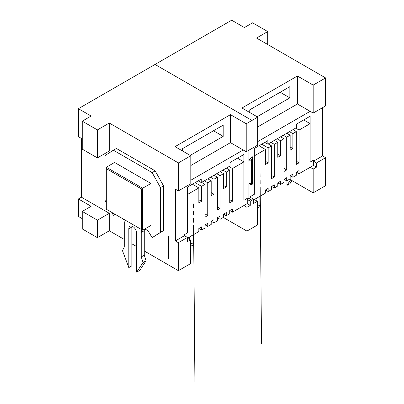 <?xml version="1.0" encoding="UTF-8"?>
<svg xmlns="http://www.w3.org/2000/svg" width="404" height="404" viewBox="0 0 404 404"><rect width="100%" height="100%" fill="white"/><g stroke="black" fill="none" stroke-linecap="round" stroke-linejoin="round"><path stroke-width="0.61" d="M257.368 207.313A1.929 1.111 0 0 0 259.929 206.262A1.929 1.111 0 0 0 259.363 205.474A1.929 1.111 0 0 0 257.368 205.212M250.914 183.138L252.581 184.103L248.945 185.153L248.945 198.445L251.975 200.197L251.975 228.184L257.368 225.068L257.368 201.278L253.672 203.414L253.672 199.217L251.975 200.197L251.975 228.184L246.945 231.088L246.945 207.297L250.278 205.373L250.278 201.177L251.975 200.197L248.945 198.445L250.642 197.465L250.642 196.415L254.338 194.284L254.338 148.455L267.852 140.653L267.852 144.152L296.632 127.533L296.632 124.033L310.146 116.231L310.146 162.065L313.479 160.141L313.479 161.186L322.569 155.939L325.599 157.691L325.599 185.678L313.176 192.849L313.176 169.059L316.509 167.135L316.509 162.938L325.599 157.691M97.399 157.898L97.399 129.911L82.249 121.165L82.249 149.152L97.399 157.898L109.302 151.025L109.302 123.038L178.381 162.918L178.381 190.905L175.351 189.158L175.351 240.936L184.441 235.689L184.441 234.638L187.38 232.941L187.38 187.113L201.258 179.098L201.258 182.598L230.043 165.978L230.043 162.484L243.915 154.469L243.915 200.298L247.248 198.374L247.248 199.424L248.945 198.445L248.945 183.709L251.369 183.012L251.369 159.307L248.945 161.403L248.945 150.167L248.945 159.964L252.581 156.813L252.581 184.103M82.249 138.9L78.401 136.678L78.401 108.691L155.025 64.453L251.975 120.432L251.975 148.419L246.218 151.742L246.218 123.755L257.732 117.104L257.732 145.097L251.975 148.419L251.975 120.432L155.025 64.453L231.679 20.2L244.4 27.548L252.581 22.826L267.731 31.568L256.52 38.042L325.599 77.927L325.599 105.914L313.176 113.085L313.176 85.098L325.599 77.927M289.547 179.204L313.176 192.849M257.732 126.901L297.42 103.99L297.42 75.997L241.976 108.009L257.732 117.104M297.42 75.997L313.176 85.098M322.569 155.939L322.569 107.661M257.732 141.597L310.146 111.332L313.176 113.085M313.479 161.186L316.509 162.938M267.731 31.568L267.731 44.516M249.248 112.211L249.248 110.11L289.85 86.668L289.85 97.864L257.126 116.756M297.42 103.99L310.146 111.332M250.642 197.465L253.672 199.217M280.154 92.269L289.85 97.864M264.822 142.4L267.852 144.152M251.005 197.677L251.005 196.208L254.338 194.284L254.338 155.868L265.428 149.47L265.428 164.443L268.155 162.868L268.155 147.894L271.609 145.9L271.609 178.644L274.336 177.068L274.336 144.324L277.79 142.329L277.79 157.302L280.517 155.732L280.517 140.759L283.972 138.764L283.972 171.508L286.699 169.933L286.699 137.188L290.153 135.194L290.153 150.167L292.88 148.591L292.88 133.618L296.329 131.623L296.329 164.372L299.056 162.797L299.056 130.053L310.146 123.649L310.146 162.065L313.479 160.141L313.479 165.387L316.509 167.135M310.146 167.312L313.176 169.059M254.338 199.531L257.368 201.278M290.153 135.194L286.759 133.234M286.699 137.188L283.305 135.229M296.329 131.623L292.94 129.664M253.672 199.914L265.428 193.127L265.428 189.981L268.155 191.557L271.609 189.562L271.609 186.411L274.336 187.986L277.79 185.992L277.79 182.845L280.517 184.416L283.972 182.421L283.972 179.275L286.699 180.851L290.153 178.856L290.153 175.705L292.88 177.28L296.329 175.286L296.329 172.139L299.056 170.564L299.056 173.71L313.479 165.387M265.428 189.981L268.155 188.405L268.155 191.557M271.609 186.411L274.336 184.835L274.336 187.986M277.79 182.845L280.517 181.27L280.517 184.416M283.972 179.275L286.699 177.699L286.699 180.851M290.153 175.705L292.88 174.134L292.88 177.28M299.056 130.053L295.662 128.093M310.146 123.649L303.722 119.943M292.88 133.618L289.486 131.659M296.329 161.221L299.056 162.797M296.329 172.139L299.056 173.71M277.79 142.329L274.397 140.37M274.336 144.324L270.943 142.365M283.972 138.764L280.578 136.804M280.517 140.759L277.124 138.799M290.153 147.021L292.88 148.591M271.609 145.9L268.216 143.94M265.428 149.47L259.004 145.758M268.155 147.894L261.731 144.183M265.428 161.292L268.155 162.868M283.972 168.357L286.699 169.933M277.79 154.156L280.517 155.732M271.609 175.498L274.336 177.068M290.622 179.825L286.941 185.396L286.941 180.709M291.976 180.608L289.971 183.648L286.941 185.396M251.369 159.307L250.849 158.317M190.804 180.234L243.188 149.99L246.218 151.742M223.316 217.443L246.945 231.088M178.381 270.67L190.41 263.726L190.41 239.936L187.471 241.632L187.471 237.436L178.381 242.683L178.381 270.67L144.268 250.975M136.693 246.602L131.845 243.804M124.27 239.431L109.302 230.79L109.302 213.297L81.431 197.203L81.431 138.431M97.399 237.663L97.399 220.17L82.249 211.423L82.249 228.917L97.399 237.663L109.302 230.79M82.249 211.423L91.127 206.303L78.401 198.955L78.401 216.448L82.249 218.665M78.401 198.955L81.431 197.203M97.399 220.17L109.302 213.297M175.351 240.936L178.381 242.683M97.399 129.911L109.302 123.038M213.499 130.75L223.195 136.35L190.198 155.399M182.593 151.005L182.593 148.591L223.195 125.154L223.195 136.35M184.441 235.689L187.471 237.436M243.915 205.55L246.945 207.297M184.047 235.916L184.047 234.865L187.38 232.941L187.38 194.526L198.834 187.916L198.834 202.889L201.561 201.313L201.561 186.34L205.015 184.345L205.015 217.094L207.742 215.519L207.742 182.775L211.196 180.78L211.196 195.753L213.923 194.178L213.923 179.204L217.377 177.21L217.377 209.954L220.104 208.383L220.104 175.634L223.558 173.639L223.558 188.618L226.285 187.042L226.285 172.069L229.74 170.074L229.74 202.818L232.467 201.243L232.467 168.498L243.915 161.888L243.915 200.298L247.248 198.374L247.248 203.626L250.278 205.373M187.471 238.239L190.41 239.936M198.228 180.851L201.258 182.598M247.248 199.424L250.278 201.177M141.451 229.512L141.451 188.931L106.308 168.64L106.308 209.222L142.662 230.209L150.934 225.437L150.934 183.456L142.662 188.229L142.662 230.209M106.308 168.64L106.308 167.241L142.662 188.229L141.451 188.931M190.804 165.544L230.467 142.647L230.467 114.655L175.048 146.652L190.804 155.747L190.804 183.734L178.381 190.905M230.467 114.655L246.218 123.755M78.401 108.691L91.127 116.039L82.249 121.165M178.381 162.918L190.804 155.747M230.467 142.647L243.188 149.99M106.308 167.241L114.574 162.464L150.934 183.456M190.41 245.662A1.929 1.111 0 0 0 192.355 245.677A1.929 1.111 0 0 0 193.334 244.713A1.929 1.111 0 0 0 192.769 243.925A1.929 1.111 0 0 0 190.41 243.758M106.308 202.611L105.035 200.328L105.035 155.565L113.373 150.222L152.136 172.604L160.479 187.572L160.479 232.335L152.136 237.678L149.445 233.133A6.858 3.959 -120 0 0 144.657 229.058M115.17 214.337L113.373 215.297L111.736 212.358M142.016 229.841A6.858 3.959 -120 0 0 141.238 232.431L141.238 256.924L143.056 262.519L136.693 272.139L136.693 233.31A5.57 3.217 -120 0 0 134.264 227.704A5.57 3.217 -120 0 0 129.972 226.21A5.57 3.217 -120 0 0 128.815 228.76L128.815 267.594L122.452 250.626L124.27 247.127L124.27 222.639A6.858 3.959 -120 0 0 123.493 219.145M113.373 150.222L116.403 148.475L155.166 170.857L163.509 185.825L163.509 230.588L152.136 237.678M144.481 229.159A6.858 3.959 -120 0 0 144.268 230.684L144.268 255.171L146.086 260.772L139.723 270.392L136.693 272.139M131.931 226.114A5.57 3.217 -120 0 0 131.845 227.013L131.845 265.842L128.815 267.594M143.056 262.519L146.086 260.772M141.238 256.924L144.268 255.171M160.479 232.335L163.509 230.588M160.479 187.572L163.509 185.825M152.136 172.604L155.166 170.857M223.558 173.639L220.165 171.685M220.104 175.634L216.711 173.675M229.74 170.074L226.346 168.114M187.471 238.138L198.834 231.578L198.834 228.427L201.561 230.002L205.015 228.007L205.015 224.861L207.742 226.432L211.196 224.437L211.196 221.291L213.923 222.867L217.377 220.872L217.377 217.721L220.104 219.296L223.558 217.302L223.558 214.155L226.285 215.726L229.74 213.736L229.74 210.585L232.467 209.009L232.467 212.161L247.248 203.626M198.834 228.427L201.561 226.851L201.561 230.002M205.015 224.861L207.742 223.286L207.742 226.432M211.196 221.291L213.923 219.715L213.923 222.867M217.377 217.721L220.104 216.15L220.104 219.296M223.558 214.155L226.285 212.58L226.285 215.726M232.467 168.498L229.073 166.539M243.915 161.888L237.491 158.176M226.285 172.069L222.892 170.109M229.74 199.672L232.467 201.243M229.74 210.585L232.467 212.161M211.196 180.78L207.802 178.821M207.742 182.775L204.348 180.815M217.377 177.21L213.984 175.25M213.923 179.204L210.529 177.245M223.558 185.466L226.285 187.042M205.015 184.345L201.621 182.386M198.834 187.916L192.41 184.209M201.561 186.34L195.137 182.633M198.834 199.738L201.561 201.313M217.377 206.808L220.104 208.383M211.196 192.602L213.923 194.178M205.015 213.943L207.742 215.519M128.815 228.76L131.845 227.013M141.238 232.431L144.268 230.684M256.07 200.53L256.07 198.531M259.929 206.262L259.929 196.304M260.226 196.132L261.504 343.521L260.186 186.951M260.156 183.785L260.12 179.78M260.09 176.614L260.05 172.604M260.019 169.438L259.979 165.423M189.476 239.4L189.476 236.976M193.334 244.713L193.334 234.749M193.632 234.578L194.91 381.952L193.592 225.402M193.561 222.235L193.526 218.226M193.496 215.059L193.455 211.05M193.425 207.883L193.39 203.874M168.609 258.984L168.609 236.431"/></g></svg>
